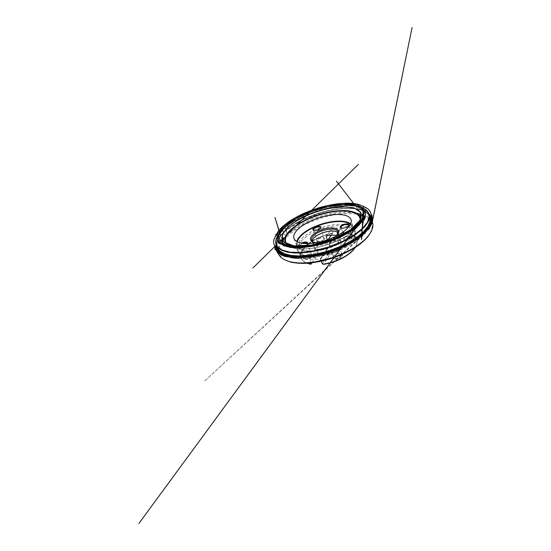 <?xml version="1.0" encoding="UTF-8"?>
<svg xmlns="http://www.w3.org/2000/svg" width="551" height="551" viewBox="0 0 551 551"><rect width="100%" height="100%" fill="white"/><g stroke="black" fill="none" stroke-linecap="round" stroke-linejoin="round"><path stroke-width="0.41" stroke-dasharray="2.75 2.07" d="M321.378 261.181L320.172 258.908C316.281 259.397 312.796 259.438 309.696 259.046L310.881 262.923M354.947 247.668C356.876 244.74 357.537 242.116 356.924 239.781C355.305 235.298 350.663 232.853 342.998 232.46L340.979 227.735L331.984 228.486L326.488 236.048M332.962 232.749L331.241 235.208L332.962 232.749L331.757 228.823M311.928 262.799L318.216 253.804L311.907 262.806M322.301 263.777L328.823 253.529L329.712 254.631L323.644 264.301M342.998 232.46L343.335 232.901L338.803 240.126L337.618 239.719L342.495 232.054M328.196 239.561L327.363 240.766L328.217 239.554M370.279 233.19L372.38 226.323L371.188 221.66L367.765 218.031L362.551 215.489L355.967 214.015C351.042 213.533 345.773 213.547 340.167 214.043C320.372 216.316 298.008 225.566 285.948 237.343C277.773 245.409 275.603 254.789 285.087 259.955L286.41 260.602M371.801 220.903L369.005 217.652C366.415 215.882 363.24 214.525 359.472 213.602C351.572 212.08 341.785 212.507 331.688 214.463C314.022 218.086 295.708 226.475 285.184 236.703C279.984 241.779 277.559 246.745 277.924 251.587M275.996 244.286L276.678 241.861C277.931 238.748 280.197 235.642 283.469 232.55C293.222 223.424 309.483 215.648 325.731 211.515C341.923 207.472 358.508 207.093 367.062 212.321L369.039 213.878M369.191 214.332L366.56 212.073C358.116 206.9 341.675 207.286 325.6 211.302C309.469 215.407 293.318 223.121 283.655 232.157C280.411 235.215 278.172 238.287 276.933 241.366L276.141 244.747M328.823 253.529L328.878 252.847C334.485 251.146 338.314 248.742 340.366 245.636C341.062 244.444 341.262 243.37 340.979 242.399C340.683 241.441 339.967 240.691 338.837 240.133L337.618 239.719M329.712 254.631C340.732 251.621 346.365 243.101 340.215 240.663L338.803 240.126M342.247 256.139C342.756 255.092 342.474 254.307 341.4 253.791C339.264 252.751 334.526 254.218 333.369 256.277C332.584 257.971 333.493 258.915 336.089 259.087C338.941 258.867 340.993 257.882 342.247 256.139M352.165 237.956C352.516 237.267 352.337 236.723 351.641 236.338C349.864 235.305 345.036 236.627 344.065 238.411C342.026 241.324 350.732 240.897 352.165 237.956M355.14 247.544C356.814 244.816 357.365 242.357 356.786 240.174C355.223 235.787 350.739 233.369 343.335 232.901M324.312 239.595C324.808 238.852 324.704 238.308 324.009 237.942C322.369 237.061 317.707 238.638 316.942 240.339C315.42 242.839 322.617 242.158 324.312 239.595M311.873 256.711C312.582 255.636 312.424 254.865 311.391 254.41C309.421 253.529 304.731 255.347 303.835 257.338C302.038 260.409 309.772 259.865 311.873 256.711M327.363 240.766C321.35 242.647 317.252 245.347 315.076 248.88C313.739 251.552 314.531 253.563 317.459 254.913M332.322 233.686C315.441 236.531 297.802 249.066 301.418 258.267C302.244 260.375 304.138 262.035 307.1 263.247M343.156 232.749C350.636 233.19 355.168 235.608 356.745 240.016C357.475 242.805 356.407 245.966 353.542 249.493M309.545 263.874C305.144 262.724 302.416 260.802 301.356 258.123C297.733 248.894 315.503 236.324 332.439 233.521M327.687 240.277L327.404 240.16C321.75 241.875 317.906 244.369 315.881 247.64C315.296 248.756 315.165 249.789 315.489 250.733C315.868 251.779 316.797 252.578 318.285 253.136L318.216 253.804M307.644 243.632L307.596 243.749C306.831 245.691 301.452 247.757 299.565 246.814C298.656 246.366 298.601 245.656 299.393 244.672L301.411 243.17M329.119 243.198C331.117 239.905 340.346 239.306 338.238 242.681C337.191 244.761 331.688 246.469 329.65 245.353C328.699 244.858 328.527 244.134 329.119 243.198M335.711 236.386C331.337 240.25 321.998 243.301 316.184 242.771M313.85 242.392C319.125 245.064 334.202 240.264 337.233 234.94L337.377 234.705M312.272 241.345L312.424 242.392C313.243 244.796 318.085 245.829 324.022 244.582C329.959 243.349 335.883 240.029 337.832 236.958C338.562 235.807 338.796 234.774 338.528 233.858L338.032 232.928M312.334 241.407L312.486 242.371C313.299 244.761 318.12 245.787 324.029 244.548C329.932 243.322 335.834 240.016 337.77 236.964C338.5 235.821 338.727 234.788 338.466 233.879L338.018 233.011M336.241 235.918L337.35 239.595M309.696 259.046L317.039 248.983L318.285 253.136M317.039 248.983C319.683 249.741 323.017 249.617 327.046 248.611L320.172 258.908M328.878 252.847L327.556 248.818L327.046 248.611M320.675 259.184L327.556 248.818M316.894 249.21L309.517 259.328M313.712 230.325L313.788 230.366C315.034 231.103 319.194 229.863 320.241 228.438L320.489 228.038M323.83 239.265C322.638 241.097 317.417 242.171 317.1 240.663L317.197 239.94C317.886 238.404 322.087 236.985 323.561 237.784L324.078 238.301L323.83 239.265M302.478 243.342L299.93 245.043L299.482 246.421L300.095 246.979C301.611 247.716 305.764 246.345 306.997 244.699L307.444 243.632M311.336 256.346C309.903 258.529 304.455 259.7 303.994 257.944L304.104 256.911C304.91 255.12 309.145 253.481 310.916 254.273L311.68 254.961L311.336 256.346M329.705 243.597L329.436 244.789L330.187 245.539C332.026 246.545 336.957 245.016 337.901 243.143L338.087 242.103C337.66 240.043 331.11 241.235 329.705 243.597M341.668 255.74C340.484 258.267 333.892 259.383 333.438 257.172L333.672 255.871C334.719 254.018 338.996 252.695 340.917 253.632L341.854 254.569L341.668 255.74M341.324 227.942L341.379 227.976C342.853 228.934 347.771 227.563 348.556 225.979L348.59 225.917M351.655 237.605C350.691 239.678 344.471 240.732 344.182 238.893L344.354 238.018C345.229 236.42 349.596 235.222 351.187 236.152L351.786 236.82L351.655 237.605M340.979 227.735L335.848 235.429M326.467 236.055L331.984 228.486M336.2 235.787L341.351 228.031M282.326 229.071L284.054 233.624C284.715 234.816 285.287 235.325 285.776 235.153L286.637 234.843L286.761 232.749L285.7 229.133C286.74 231.503 287.023 233.459 286.554 235.008L286.575 235.057C285.735 235.146 285.067 235.676 284.199 233.817C282.973 232.687 282.877 230.779 282.326 229.071M301.28 241.228C307.258 234.457 319.497 228.589 331.117 226.495C342.694 224.402 353.301 226.371 355.009 232.377C355.292 234.216 354.92 236.227 353.88 238.411C352.447 240.663 350.353 242.943 347.612 245.236C343.08 248.625 337.157 251.669 330.634 253.908C326.233 255.237 321.915 256.167 317.686 256.711C313.615 257.007 309.972 256.904 306.749 256.387C303.849 255.664 301.555 254.624 299.875 253.274L298.249 250.932C297.23 247.936 298.236 244.706 301.28 241.228M332.652 233.211C321.336 235.194 309.448 241.09 303.849 247.95C300.915 251.531 299.992 254.893 301.08 258.033C301.962 260.279 304.049 262.014 307.327 263.233M286.375 243.687L288.779 245.987L292.602 247.723L297.774 248.763C301.852 249.086 306.425 248.962 311.494 248.398C316.756 247.564 322.121 246.311 327.604 244.637C333.018 242.75 338.087 240.594 342.825 238.156C347.254 235.621 351.015 233.018 354.107 230.352L357.668 226.454L359.727 222.797L360.313 219.518M360.333 207.114C340.353 201.218 300.619 212.982 283.214 229.106L279.033 233.693M320.661 227.783C311.776 230.931 304.923 235.077 300.095 240.222L296.741 245.911L297.285 251.077L302.203 254.851L311.239 256.387L323.127 255.161L335.697 251.242L346.469 245.395L353.494 238.817L355.905 232.715L353.88 227.976L348.246 225.083L340.112 224.167L330.572 225.132L320.668 227.783M276.581 245.801C276.533 241.372 278.999 236.813 283.985 232.123C294.413 222.384 312.41 214.208 329.767 210.468C337.288 208.946 344.368 208.257 351.008 208.409C355.237 208.691 359.038 209.359 362.4 210.406L366.608 212.534L369.466 215.448M275.762 241.448C276.265 237.522 278.751 233.507 283.214 229.402C293.407 220.097 310.792 212.156 327.707 208.271C344.527 204.462 361.346 204.834 367.558 211.446M369.521 216.329L367.159 213.12L363.302 210.723L358.24 209.118C350.622 207.631 340.952 208.064 330.882 210C313.264 213.581 294.771 221.853 284.171 231.73C278.661 236.896 276.285 241.841 277.057 246.552M360.664 218.713L359.748 223.313C358.467 225.683 356.456 228.155 353.714 230.731C350.567 233.321 346.806 235.842 342.446 238.287C337.797 240.635 332.838 242.729 327.576 244.554C322.252 246.187 317.018 247.427 311.88 248.281C306.907 248.88 302.389 249.066 298.325 248.838C294.592 248.377 291.507 247.571 289.068 246.414L285.611 243.246M291.327 245.464C299.4 247.268 313.071 245.918 326.578 241.503C340.084 237.088 351.917 230.098 357.358 223.878M297.161 241.799L296.996 245.002L298.573 247.757L301.948 249.83L307.01 251.022C311.157 251.325 315.799 251.049 320.937 250.188L328.747 248.143C333.927 246.29 338.631 244.1 342.839 241.572L347.991 237.626L351.373 233.679L352.867 230.008L352.516 226.854L350.498 224.367M350.712 223.906C351.924 224.808 352.709 225.91 353.06 227.205C353.322 228.94 352.929 230.855 351.875 232.942C350.429 235.098 348.335 237.288 345.594 239.506C341.069 242.791 335.173 245.767 328.699 247.978C322.163 250.016 315.647 251.098 310.055 251.125C306.535 250.953 303.553 250.423 301.108 249.534C299.028 248.473 297.574 247.165 296.769 245.608C296.286 244.355 296.266 243.005 296.707 241.552M355.064 247.592C356.903 244.727 357.523 242.13 356.924 239.781L355.009 232.377L354.885 235.497L353.432 238.514C351.655 240.911 349.1 243.328 345.773 245.78C342.068 248.157 337.894 250.285 333.259 252.165C328.486 253.825 323.74 255.044 319.008 255.829L311.494 256.305L303.56 255.099C301.411 254.197 299.937 253.288 299.138 252.386L298.249 250.932L301.08 258.033C301.976 260.286 304.014 262.021 307.189 263.24M370.954 231.888L371.491 231M285.087 259.955L284.137 259.549M369.955 217.686C368.688 212.142 361.07 208.919 351.125 208.457C345.305 208.257 339.079 208.753 332.439 209.965L322.528 212.273L301.025 220.6L284.116 232.074C278.028 237.88 275.824 243.156 277.511 247.902M276.933 241.366L276.678 241.861M366.56 212.073L367.062 212.321M361.084 217.363L359.707 223.444C358.391 225.862 356.366 228.348 353.632 230.917C350.498 233.5 346.772 236.007 342.44 238.438C337.832 240.773 332.921 242.853 327.707 244.672C322.425 246.29 317.231 247.53 312.128 248.377C307.189 248.983 302.685 249.176 298.621 248.949C294.881 248.508 291.755 247.695 289.227 246.517L284.481 242.406M338.837 240.133L340.215 240.663M315.881 247.64L315.076 248.88M294.014 238.652L296.769 245.608L298.408 247.922C300.095 249.224 302.375 250.195 305.233 250.85C308.408 251.29 311.997 251.346 316.005 251.008C320.172 250.443 324.422 249.5 328.761 248.191C333.038 246.683 337.026 244.933 340.725 242.929C344.155 240.835 347.02 238.666 349.32 236.434C351.249 234.223 352.509 232.088 353.101 230.042L353.06 227.205L351.18 219.966M311.728 240.45L312.424 242.392M337.942 231.881L338.528 233.858M312.486 242.371L315.489 250.733M338.466 233.879L340.979 242.399M313.381 229.953L317.1 240.663M320.53 227.542L324.078 238.301M299.482 246.421L303.994 257.944M307.396 243.404L311.68 254.961M329.436 244.789L333.438 257.172M338.087 242.103L341.854 254.569M340.904 227.446L341.014 227.818M341.014 227.832L344.182 238.893M348.693 225.276L348.79 225.648M348.797 225.662L351.786 236.82M304.104 256.911L303.835 257.338M310.916 254.273L311.391 254.41M344.354 238.018L344.065 238.411M351.187 236.152L351.641 236.338M333.672 255.871L333.369 256.277M340.917 253.632L341.4 253.791M317.197 239.94L316.942 240.339M323.561 237.784L324.009 237.942M307.306 244.224L307.596 243.749M300.095 246.979L299.565 246.814M337.901 243.143L338.238 242.681M330.187 245.539L329.65 245.353M287.608 233.989L286.554 235.008C284.736 237.075 283.462 239.093 282.725 241.062L282.195 243.997L282.594 240.615C282.539 242.027 282.877 243.301 283.593 244.437M282.071 240.181L280.604 235.394M279.681 232.529L279.818 232.977M279.564 232.722L279.694 233.135M280.466 235.559L282.002 240.27M282.525 241.648L283.786 244.3L281.664 241.896C282.608 243.067 283.999 244.052 285.831 244.858M361.442 220.138C362.448 218.416 362.985 216.798 363.054 215.296L362.765 218.485L362.186 215.558L364.039 218.878M364.025 218.905L363.743 218.437M362.338 228.534L362.854 220.035M362.999 218.492C362.909 217.149 362.427 215.923 361.552 214.807L363.867 217.308L361.552 215.138M361.229 214.945L354.706 212.548L359.149 213.857L362.847 215.951L355.064 205.358L364.59 217.728M361.552 215.104L364.9 216.887M364.328 217.376L363.171 216.219C361.263 214.821 358.887 213.719 356.056 212.9L346.799 211.804C340.05 211.818 333.197 212.672 326.254 214.367L312.19 218.857L297.506 226.192L286.575 235.057C283.903 238.046 282.353 240.952 281.919 243.769L281.871 244.217C281.864 244.148 281.761 242.895 281.878 244.196C282.188 241.228 283.744 238.163 286.541 235.022L275.858 245.457M285.48 256.628L290.287 257.71L299.758 258.743C295.825 258.66 292.409 258.24 289.502 257.489L296.576 258.598L307.94 258.846L303.064 258.715L311.976 257.937L325.951 254.975L341.909 249.169C347.557 246.545 351.745 244.162 355.705 241.517L365.43 233.114C363.529 235.318 361.098 237.543 358.136 239.781L204.263 381.361L368.681 229.436M287.677 233.886L275.858 245.491"/><path stroke-width="0.83" d="M307.327 263.233L310.922 264.239L310.881 262.923M355.14 247.544C350.904 254.741 336.785 262.51 323.644 264.301L322.301 263.777L321.378 261.181M309.545 263.874L310.874 264.308L311.928 262.799M311.907 262.806L311.212 263.798M328.217 239.554L331.254 235.208L328.196 239.561M297.388 229.836C303.58 223.548 315.937 217.845 327.563 215.544C339.147 213.258 349.644 214.635 351.18 219.966C351.414 221.612 350.98 223.437 349.885 225.442C348.384 227.529 346.228 229.65 343.418 231.819C338.782 235.043 332.756 238.004 326.171 240.25C319.525 242.33 312.92 243.494 307.272 243.632C303.725 243.542 300.729 243.101 298.291 242.309C296.218 241.338 294.785 240.119 294.014 238.652C293.125 236 294.248 233.059 297.388 229.836M284.633 226.75C301.907 210.689 344.43 199.021 360.664 207.286L364.266 210.379L365.361 214.601L363.508 219.815L358.46 225.71L350.278 231.861L339.457 237.681L326.929 242.571L313.932 246.021L301.762 247.716L291.527 247.592L283.965 245.815L279.398 242.702L277.787 238.645L278.868 234.023C280.053 231.613 281.974 229.188 284.633 226.75M286.41 260.602L290.776 262.09C294.158 262.841 297.981 263.275 302.251 263.392C311.101 263.35 321.66 261.58 332.053 258.261C342.405 254.796 351.979 249.989 359.142 244.796C362.51 242.178 365.341 239.575 367.634 236.971L370.279 233.19M277.924 251.587L278.62 254.066C279.55 256.201 281.389 258.033 284.137 259.549L288.435 261.305C291.837 262.214 295.763 262.779 300.205 263.006C304.903 263.006 309.931 262.627 315.296 261.856L331.902 257.778C340.311 254.906 347.881 251.442 354.61 247.385C358.784 244.658 362.386 241.896 365.409 239.086C368.068 236.296 370.1 233.603 371.491 231C372.807 228.148 373.213 225.593 372.703 223.313L371.801 220.903M369.039 213.878C370.375 215.152 371.243 216.653 371.629 218.368L371.532 222.59L369.439 227.411L365.223 232.66L358.908 238.08L350.67 243.384C344.334 246.765 337.488 249.748 330.118 252.33C322.645 254.596 315.358 256.236 308.25 257.248L298.47 257.834L290.17 257.186L283.669 255.444L279.137 252.792L276.561 249.445C275.865 247.826 275.672 246.111 275.996 244.286M276.141 244.747L276.967 249.107L280.252 252.799L286.148 255.506L294.558 256.911L305.13 256.773L317.204 254.975L329.87 251.58L342.102 246.841L352.909 241.159L361.525 235.022L367.476 228.92L370.63 223.258L371.105 218.334L369.191 214.332M285.012 226.716L278.737 235.367L280.28 242.881L291.259 247.192L310.681 246.331L333.637 239.85L352.991 229.65L363.446 219.016L363.853 210.675L356.139 205.895L343.197 204.772L327.625 206.866L311.515 211.632L296.679 218.471L285.012 226.716M307.1 263.247L310.874 264.308M353.542 249.493C348.184 256.112 335.228 262.572 323.396 264.17M313.223 228.672C315.027 226.378 321.984 225.421 320.723 227.68C320.076 229.319 314.828 231.096 313.305 230.18C312.699 229.843 312.672 229.34 313.223 228.672M340.573 226.296C342.137 223.692 350.567 222.866 348.873 225.538C348.005 227.301 342.515 228.823 340.883 227.763C340.277 227.405 340.174 226.916 340.573 226.296M301.411 243.17C304.503 241.462 308.512 241.71 307.644 243.632M316.184 242.771L312.637 241.965C309.999 240.56 309.738 238.528 311.859 235.876C314.993 232.109 322.796 228.644 329.36 227.997C335.945 227.315 340.291 229.712 338.1 233.645L335.711 236.386M337.377 234.705L337.474 234.54C338.018 233.555 338.169 232.674 337.942 231.881C336.599 226.241 317.844 229.981 312.885 236.586C311.735 237.998 311.349 239.286 311.728 240.45C312.011 241.221 312.658 241.848 313.677 242.316L313.85 242.392M338.032 232.928C334.092 227.411 312.197 234.568 312.272 241.345M338.018 233.011C334.223 227.377 312.073 234.623 312.334 241.407M327.308 239.871L326.199 236.448L326.467 236.055C330.035 235.119 333.162 234.905 335.848 235.429L336.241 235.918M320.489 228.038L320.53 227.542C320.234 226.158 315.048 227.281 313.705 229.002L313.712 230.325M307.444 243.632L307.396 243.404C306.687 242.419 305.047 242.399 302.478 243.342M348.59 225.917L348.693 225.276C348.411 223.582 342.219 224.718 341.097 226.654L341.324 227.942M326.488 236.048L326.199 236.448M283.359 226.275C282.835 226.282 282.567 226.592 282.553 227.191L282.326 229.071C282.016 227.418 282.759 227.143 282.877 226.289L283.359 226.275L276.905 234.933L278.441 243.101L290.336 247.537L309.435 246.641L333.954 239.775L354.975 228.562L365.161 217.886L365.471 209.552L356.972 204.469L343.115 203.491L327.997 205.606L311.026 210.599L294.999 218.024L283.359 226.275C284.027 227.026 284.991 227.164 285.7 229.133C284.991 227.164 284.027 227.026 283.359 226.275M322.982 264.156C336.041 262.49 350.34 254.886 354.947 247.668M360.313 219.518L359.376 216.46L356.972 214.057C354.727 212.776 351.958 211.859 348.666 211.302C343.369 210.723 337.446 210.978 330.889 212.073C315.73 214.794 299.324 222.039 290.659 230.421C285.632 235.339 284.199 239.761 286.375 243.687M279.033 233.693L277.022 236.937L275.755 242.013L277.353 246.531L282.14 250.064L290.191 252.172L301.19 252.468L314.332 250.746L328.389 247.048L341.923 241.724L353.549 235.36L362.241 228.624L367.496 222.17L369.273 216.488L367.896 211.901L363.874 208.547L360.333 207.114M369.466 215.448L370.727 219.491L369.735 224.353L366.257 229.836L360.223 235.663L351.8 241.469L341.427 246.827L329.787 251.311L317.741 254.569L306.204 256.373L295.983 256.663L287.67 255.519L281.623 253.15L277.952 249.817L276.581 245.801M367.558 211.446L369.349 214.924C369.797 216.887 369.425 219.119 368.226 221.612L365.389 225.896L360.912 230.442L354.858 235.05C350.092 238.101 344.74 240.966 338.803 243.652C332.639 246.159 326.316 248.281 319.842 250.009L310.392 251.938C304.317 252.771 298.759 253.109 293.717 252.95L287.154 252.096L282.036 250.45L278.448 248.143L276.368 245.312L275.762 241.448M277.057 246.552L277.511 247.902L279.998 251.139L284.399 253.694L290.714 255.361L298.787 255.953L308.291 255.368C315.193 254.369 322.28 252.771 329.539 250.567L340.015 246.593L349.527 241.889L357.544 236.751L363.701 231.503L367.813 226.427L369.866 221.771L369.955 217.686L369.521 216.329M285.611 243.246C283.772 239.334 285.308 234.988 290.232 230.201C298.938 221.819 315.289 214.559 330.49 211.742C337.067 210.613 343.039 210.303 348.418 210.806C351.765 211.322 354.61 212.19 356.945 213.409L359.521 215.737L360.664 218.713M357.358 223.878C359.755 221.116 361.05 218.616 361.242 216.364L360.678 213.037L358.439 210.406L354.796 208.519C351.765 207.624 348.28 207.1 344.327 206.949L331.268 208.099C315.158 210.923 297.492 218.52 288.035 227.301C282.202 232.756 280.783 237.557 283.758 241.689C285.246 243.39 287.767 244.644 291.327 245.464M287.691 227.088L298.456 219.374L312.293 212.955L327.356 208.512L341.868 206.611L353.811 207.761L360.76 212.321L360.147 220.097L350.408 229.863L332.721 239.148L311.832 245.05L294.027 245.891L283.744 242.02L282.071 235.119L287.691 227.088M350.498 224.367C341.069 217.039 310.502 224.946 300.288 236.675C298.718 238.411 297.678 240.119 297.161 241.799M296.707 241.552C297.244 239.864 298.305 238.142 299.889 236.4C310.254 224.56 341.11 216.557 350.712 223.906M277.511 247.902L276.368 245.312C275.307 242.667 275.528 239.871 277.022 236.937L278.868 234.023M369.955 217.686L369.349 214.924C368.64 212.163 366.814 210.034 363.874 208.547L360.664 207.286M372.703 223.313L371.629 218.368M278.62 254.066L276.561 249.445M361.084 217.363L360.299 219.546L357.909 223.155L354.024 227.026C350.718 229.684 346.772 232.281 342.178 234.816C337.288 237.261 332.074 239.437 326.529 241.359C320.93 243.081 315.434 244.403 310.041 245.319C304.834 245.987 300.116 246.221 295.887 246.028L290.467 245.202L286.396 243.7L284.481 242.406M337.474 234.54L338.1 233.645M313.677 242.316L312.637 241.965M341.248 227.921L340.883 227.763M310.922 264.239L307.189 263.24M355.064 247.592C350.588 254.837 336.399 262.49 323.306 264.225M283.593 244.437L280.48 239.919L282.071 240.181M280.604 235.394L279.681 232.529M279.818 232.977L274.99 217.452L279.564 232.722M279.694 233.135L280.466 235.559M282.002 240.27L282.525 241.648M285.831 244.858L282.642 243.06L287.119 245.305L293.001 246.435L297.416 246.662L307.706 245.96C315.461 244.692 323.347 242.66 331.371 239.878L342.467 234.995L349.933 230.697C354.713 227.494 358.432 224.174 360.671 221.268L138.921 523.45L360.574 221.371L362.902 216.97L363.233 214.05L362.847 217.163L361.442 220.138M364.039 218.878C364.528 219.711 365.279 220.985 364.025 218.905M363.743 218.437L361.904 229.691L361.614 239.644L363.364 206.046L362.338 228.534M362.854 220.035L363.019 210.344L362.999 218.492M364.9 216.887L361.552 215.104M355.064 205.358L336.441 181.162L355.044 205.351M364.59 217.728L364.328 217.376M368.681 229.436L372.001 223.231L412.079 27.55L372.318 221.95L372.504 218.575L371.457 215.324L372.352 217.92L371.877 214.78L372.187 217.122L369.99 211.074L367.889 208.836L362.551 206.026L366.56 207.954L359.796 204.82C356.153 203.691 351.855 203.126 346.916 203.14L338.658 203.656C333.417 204.331 327.783 205.427 321.77 206.956C315.764 208.705 309.738 210.854 303.704 213.423C297.905 216.164 292.815 219.002 288.428 221.929L282.877 226.289C279.722 229.12 277.497 231.978 276.203 234.864L273.799 239.823L276.602 234.12L275.61 234.671L276.209 234.692L273.95 239.547L273.578 242.695L275.714 249.507L274.908 246.876L275.121 250.113L275.025 247.633L278.854 254.72L276.457 250.884L278.048 252.682L281.809 255.223L285.48 256.628M287.608 233.989L358.288 164.453L287.677 233.886M275.858 245.491L252.943 267.951L275.858 245.457"/></g></svg>
